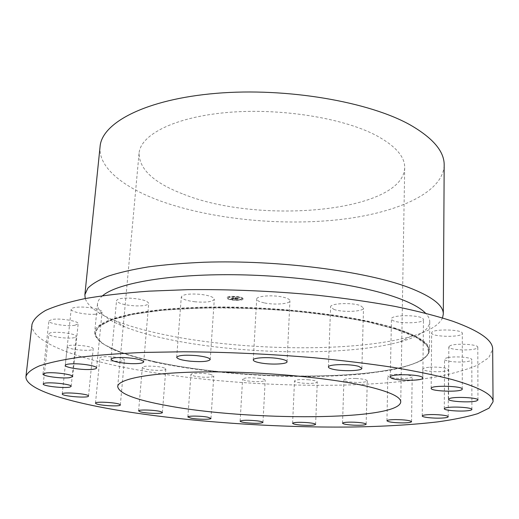 <?xml version="1.0" encoding="UTF-8"?>
<svg xmlns="http://www.w3.org/2000/svg" width="519" height="519" viewBox="0 0 519 519"><rect width="100%" height="100%" fill="white"/><g stroke="black" fill="none" stroke-linecap="round" stroke-linejoin="round"><path stroke-width="0.39" stroke-dasharray="2.6 1.95" d="M195.047 301.798C186.451 300.722 181.871 299.093 181.306 296.907C182.883 294.331 189.338 293.488 200.678 294.364C209.274 295.473 213.815 297.095 214.302 299.236C212.667 301.818 206.251 302.668 195.047 301.798M31.99 324.394C30.459 340.47 69.572 356.099 121.167 366.784C188.631 380.57 275.589 387.148 351.279 384.864C383.794 383.677 412.728 380.914 438.088 376.567C453.833 373.369 466.99 369.567 477.564 365.149L488.736 357.74L492.667 349.339M135.874 305.905C143.698 306.041 147.973 305.198 148.713 303.375C147.402 300.631 140.941 298.879 129.328 298.114C121.491 297.997 117.229 298.84 116.541 300.637C117.949 303.414 124.398 305.172 135.874 305.905M94.782 314.267C99.343 314.014 101.769 313.301 102.061 312.127C102.853 309.655 88.133 306.508 78.317 307.125C73.834 307.397 71.46 308.104 71.194 309.253C70.506 311.783 85.122 314.845 94.782 314.267M74.898 325.27L78.168 323.752C79.186 321.125 59.88 317.926 52.01 319.477L48.909 320.963C48.053 323.642 67.016 326.743 74.898 325.27M75.411 337.292L76.332 336.474C77.441 333.723 54.034 330.778 49.61 333.153L48.792 333.918C47.871 336.701 70.733 339.569 75.411 337.292M93.154 348.989L93.186 348.865C94.218 345.985 67.392 343.552 67.282 346.536L67.269 346.601C66.413 349.495 92.603 351.888 93.154 348.989M124.138 359.44C121.861 356.845 99.414 355.489 99.875 357.974L100.212 358.538C102.898 361.133 124.781 362.405 124.411 359.946L124.138 359.44M164.458 368.042C159.502 365.895 141.875 365.395 142.329 367.4L143.815 368.503C148.979 370.618 166.19 371.091 165.827 369.1L164.458 368.042M210.662 374.439C204.207 372.798 190.564 372.85 190.94 374.504L194.203 376.061C200.71 377.676 214.088 377.618 213.789 375.964L210.662 374.439M259.76 378.416C250.372 377.365 244.65 377.585 242.594 379.078C242.71 379.785 244.559 380.427 248.14 380.998C257.443 382.036 263.127 381.809 265.203 380.323C265.105 379.623 263.289 378.987 259.76 378.416M309.013 379.804C300.611 379.24 295.772 379.623 294.5 380.946C294.818 381.88 297.595 382.62 302.817 383.152C311.147 383.71 315.967 383.327 317.278 382.003C316.986 381.082 314.235 380.349 309.013 379.804M355.697 378.461C348.573 378.312 344.648 378.818 343.922 379.979C344.603 381.193 348.457 381.997 355.483 382.38C362.573 382.542 366.505 382.036 367.277 380.868C366.628 379.661 362.768 378.857 355.697 378.461M396.801 374.303C391.196 374.471 388.218 375.055 387.855 376.054C389.146 377.631 394.239 378.455 403.127 378.539C408.758 378.383 411.775 377.8 412.183 376.781C410.905 375.211 405.78 374.381 396.801 374.303M428.869 367.296C424.951 367.679 422.92 368.282 422.771 369.113C422.408 370.826 434.137 372.272 442.149 371.526C446.158 371.156 448.247 370.547 448.422 369.69C448.851 367.984 436.894 366.511 428.869 367.296M447.968 357.617C445.743 358.065 444.608 358.61 444.562 359.252C444.05 361.49 460.522 362.963 468.209 361.38C470.558 360.932 471.765 360.368 471.816 359.706C472.426 357.461 455.5 355.969 447.968 357.617M450.018 345.745L448.812 346.88C448.137 349.851 470.694 351.149 476.429 348.476L477.791 347.269C478.583 344.279 455.312 343.001 450.018 345.745M431.711 332.66L431.659 332.919C430.906 336.87 460.827 337.661 462.215 333.711L462.306 333.354C463.149 329.344 432.327 328.67 431.711 332.66M392.027 319.899C396.023 323.921 424.12 323.674 423.472 319.574L423.004 318.685C419.482 314.559 390.554 314.806 391.449 318.906L392.027 319.899M333.847 309.382C342.281 312.633 364.04 311.692 363.521 308.027L360.497 305.646C352.2 302.285 329.883 303.278 330.597 306.911L333.847 309.382M264.625 302.966C274.869 305.133 290.225 303.868 289.946 300.806C289.836 299.34 287.273 298.062 282.245 296.978C271.898 294.727 256.302 296.057 256.691 299.08C256.84 300.598 259.481 301.896 264.625 302.966M242.989 298.522C242.198 296.148 226.634 295.46 226.933 297.815L227.017 298.127C227.99 300.501 243.307 301.15 243.054 298.808L242.989 298.522M242.983 298.62L243.048 298.899C243.301 301.241 227.984 300.592 227.011 298.224L226.926 297.906C226.634 295.558 242.191 296.239 242.983 298.62M154.72 361.613C140.312 358.473 128.07 354.957 118.001 351.078C102.386 345.057 94.614 338.751 94.692 332.166C95.243 319.762 137.061 308.513 205.355 307.105C273.507 305.646 354.983 315.137 395.77 328.345C418.476 335.845 429.719 343.163 429.498 350.299C428.856 356.858 420.455 362.281 404.282 366.583C349.365 381.29 229.541 378.169 154.72 361.613M228.697 298.263L228.639 298.016C228.405 296.167 240.647 296.706 241.29 298.574L241.341 298.801C241.543 300.644 229.456 300.131 228.697 298.263M235.477 300.183L236.45 300.131L235.477 300.073M241.653 298.587L242.626 298.626L241.653 298.587M240.219 299.787L241.186 299.833L240.226 299.697M233.524 296.608L234.497 296.647L233.524 296.608M238.889 297.264L239.862 297.303L238.889 297.264M228.341 298.256L227.374 298.12L228.347 298.178M231.137 299.567L230.164 299.521L231.137 299.567M229.709 297.037L228.736 296.991L229.709 297.037M102.658 295.687C99.473 298.367 97.747 301.124 97.481 303.946C97.429 312.101 106.557 319.756 124.852 326.918C133.967 330.493 144.606 333.749 156.77 336.688C228.937 354.282 343.429 357.351 400.078 341.826C419.041 336.682 428.941 330.052 429.764 321.936C429.81 319.107 428.389 316.181 425.515 313.171M228.704 298.172L228.645 297.925C228.412 296.077 240.654 296.608 241.29 298.483L241.348 298.71C241.549 300.553 229.456 300.04 228.704 298.172M241.659 298.49L242.633 298.535L241.646 298.568M233.524 296.518L234.504 296.557L233.518 296.589M238.889 297.166L239.869 297.212L238.883 297.244M231.137 299.469L230.17 299.431L231.137 299.469M229.716 296.946L228.743 296.9L229.716 296.946M442.532 317.9C438.912 325.497 428.123 331.758 410.179 336.688C348.483 353.724 227.4 350.507 149.842 331.401C136.763 328.203 125.274 324.647 115.367 320.723C98.059 313.885 88.009 306.495 85.226 298.555M235.289 298.912L233.55 298.801L232.986 297.854L233.349 297.77L231.753 297.731L232.778 298.717L231.682 298.548L232.817 298.782L231.15 298.814L235.282 299.002L233.544 298.892L232.979 297.945L233.342 297.861L231.746 297.822L232.81 298.873L231.143 298.905L235.282 299.002M235.457 298.86L234.783 298.613L235.315 299.015M234.458 298.723L233.751 298.736L233.265 297.861L233.732 297.705L231.876 297.685L233.55 297.724L233.154 297.848L233.66 298.762L234.29 298.899M239.259 299.022L236.768 298.886L236.554 298.483L238.364 298.795L237.034 298.827L236.852 298.49L238.013 298.665L237.819 298.295L234.945 297.822L235.574 297.951L235.775 298.328L235.224 298.282L235.814 298.393L235.094 298.321L235.853 298.464L236.054 298.834L235.645 298.931L239.259 299.022L236.768 298.983L236.547 298.574L237.417 298.95L236.846 298.581L238.007 298.756L237.812 298.386L234.938 297.912L235.568 298.042L235.808 298.483L235.088 298.412L235.847 298.555L236.048 298.925L235.639 299.022L239.253 299.113M239.382 298.944L238.721 298.925M236.774 298.341L236.573 297.964L237.086 297.789L234.984 297.763L236.898 297.809L236.476 297.951L236.696 298.36L237.488 298.36L236.768 298.431L236.567 298.062L237.079 297.88L234.977 297.854L236.898 297.9L236.469 298.049L236.69 298.457L237.481 298.451L236.768 298.431M100.083 146.553C98.013 167.598 123.691 187.696 160.825 201.138C210.714 219.031 278.807 225.927 337.298 219.842C395.322 213.659 443.051 193.373 444.18 165.185M232.467 298.73L231.746 298.697M233.848 298.769L233.258 297.951L233.725 297.802L231.87 297.776L233.544 297.822L233.154 297.938L233.855 298.743M235.658 298.341L235.217 298.373L235.671 298.321M237.767 298.847L238.279 298.918L237.78 298.866M183.57 194.242C259.137 224.708 402.919 212.368 404.703 167.793C404.93 156.751 395.562 146.047 376.612 135.673C343.682 118.073 280.526 107.809 227.458 112.467C174.287 117.073 140.312 134.856 139.047 153.41C139.332 169.479 154.175 183.09 183.57 194.242M154.811 362.158C215.314 375.185 302.545 380.012 364.649 373.816L388.991 370.462C403.211 367.595 414.337 364.098 422.375 359.972L428.882 353.069L427.04 345.362L416.017 337.201L395.543 329.072L366.135 321.527C342.495 316.966 316.214 313.314 287.305 310.57C257.768 308.494 228.996 307.631 200.983 307.994L163.2 310.174L132.572 314.365L110.69 320.145L98.195 327.015L94.906 334.457L100.07 342.027L112.61 349.352C124.138 354.016 138.203 358.285 154.811 362.158M395.446 328.611L370.002 321.91C349.877 317.797 327.45 314.332 302.707 311.523C277.204 309.194 251.637 307.793 225.999 307.319C201.048 307.404 178.296 308.39 157.737 310.284L131.534 314.151L112.156 319.237L100.044 325.192L95.146 331.673C95.256 336.137 98.539 340.561 105 344.953L118.267 351.253C128.316 355.126 140.526 358.629 154.909 361.762C229.573 378.28 349.216 381.394 403.996 366.725C436.829 358.253 440.326 342.8 395.446 328.611M176.681 357.299L181.306 296.907M210.221 359.531L214.302 299.236M404.282 366.583L403.996 366.725C436.7 358.201 440.196 343.267 395.439 329.046L370.002 322.37C349.89 318.257 327.457 314.799 302.72 311.99C277.217 309.668 251.644 308.267 226.005 307.786C201.048 307.864 178.296 308.844 157.737 310.732L131.534 314.579L112.175 319.639L100.102 325.53L95.243 331.894C95.347 336.26 98.604 340.62 105.033 344.979L118.001 351.078M111.027 359.317L116.541 300.637M143.724 361.853L148.713 303.375M65.245 365.344L71.194 309.253M96.612 367.971L102.061 312.127M42.986 374.063L48.909 320.963M72.686 376.593L78.168 323.752M43.22 384.008L48.792 333.918M71.155 386.337L76.332 336.474M62.248 393.979L67.269 346.601M88.515 396.062L93.186 348.865M120.343 404.956L124.411 359.946M95.496 403.12L99.875 357.974M162.389 412.508L165.827 369.1M138.612 410.892L142.329 367.4M210.974 418.398L213.789 375.964M187.865 416.978L190.94 374.504M262.977 422.414L265.203 380.323M240.122 421.156L242.594 379.078M315.623 424.393L317.278 382.003M292.599 423.283L294.5 380.946M366.161 424.198L367.277 380.868M342.54 423.206L343.922 379.979M411.554 421.681L412.183 376.781M386.94 420.799L387.855 376.054M448.215 416.751L448.422 369.69M422.245 415.966L422.771 369.113M471.901 409.426L471.816 359.706M444.29 408.713L444.562 359.252M477.967 399.98L477.791 347.269M448.578 399.293L448.812 346.88M462.267 389.094L462.306 333.354M431.166 388.348L431.659 332.919M390.301 377.041L391.449 318.906M422.816 377.981L423.472 319.574M328.423 366.991L330.597 306.911M361.873 368.289L363.521 308.027M253.272 359.972L256.691 299.08M287.065 361.749L289.946 300.806M97.481 303.946L94.692 332.166M429.764 321.936L429.498 350.299M124.852 326.918L115.367 320.723M400.078 341.826L410.179 336.688M139.047 153.41L117.703 386.59M404.703 167.793L400.746 401.92"/><path stroke-width="0.78" d="M190.72 361.25C181.974 360.309 177.297 358.986 176.681 357.299C178.231 355.333 184.777 354.762 196.305 355.593C205.05 356.559 209.689 357.876 210.221 359.531C208.606 361.496 202.105 362.074 190.72 361.25M493.05 401.764L492.667 349.339C492.985 340.373 479.666 330.999 452.711 321.209C436.537 315.954 417.25 311.004 394.849 306.372C370.871 302.006 344.895 298.282 316.914 295.194C273.299 291.075 230.287 289.226 187.891 289.654L148.706 291.165C124.541 292.95 103.275 295.434 84.908 298.613C68.437 302.116 55.358 306.048 45.659 310.401C37.906 314.91 33.352 319.574 31.99 324.394L25.95 376.47C24.867 388.802 64.862 401.284 117.216 410.14C185.679 421.577 273.532 427.753 350.014 427.033C382.866 426.566 412.112 424.847 437.757 421.869C453.69 419.637 467.009 416.906 477.727 413.669L489.054 408.148L493.05 401.764C493.4 394.894 479.887 387.518 452.51 379.629C436.083 375.367 416.472 371.306 393.687 367.433C369.301 363.748 342.877 360.53 314.404 357.773C270.029 354.016 226.303 352.025 183.233 351.785L143.465 352.433C118.968 353.491 97.442 355.126 78.888 357.332C62.267 359.816 49.11 362.671 39.405 365.889C31.672 369.256 27.189 372.785 25.95 376.47M130.762 363.631C119.098 362.911 112.519 361.471 111.027 359.317C111.682 357.935 115.99 357.344 123.944 357.539C135.744 358.285 142.336 359.719 143.724 361.853C143.017 363.248 138.696 363.838 130.762 363.631M89.287 369.522C79.511 369.833 64.615 367.283 65.245 365.344C65.491 364.468 67.879 363.955 72.413 363.806C82.352 363.462 97.358 366.083 96.612 367.971C96.339 368.873 93.9 369.385 89.287 369.522M69.423 377.715C61.476 378.74 42.195 376.106 42.986 374.063L46.081 372.96C54.015 371.87 73.653 374.588 72.686 376.593L69.423 377.715M70.24 386.947C65.576 388.634 42.37 386.13 43.22 384.008L44.024 383.431C48.442 381.666 72.212 384.242 71.155 386.337L70.24 386.947M88.483 396.153C87.996 398.365 61.463 396.179 62.248 393.979L62.261 393.927C62.293 391.644 89.489 393.863 88.515 396.062L88.483 396.153M120.051 404.567L120.343 404.956C120.771 406.844 98.623 405.579 95.853 403.555L95.496 403.12C94.971 401.213 117.696 402.549 120.051 404.567M160.981 411.684L162.389 412.508C162.791 414.039 145.398 413.448 140.136 411.762L138.612 410.892C138.112 409.355 155.934 409.978 160.981 411.684M207.788 417.192L210.974 418.398C211.304 419.663 197.784 419.527 191.187 418.204L187.865 416.978C187.456 415.706 201.236 415.849 207.788 417.192M257.456 420.883C261.031 421.37 262.874 421.876 262.977 422.414C260.901 423.517 255.166 423.614 245.753 422.7C242.126 422.213 240.252 421.7 240.122 421.156C242.178 420.046 247.959 419.955 257.456 420.883M307.248 422.602C312.529 423.089 315.325 423.686 315.623 424.393C314.313 425.385 309.441 425.619 301.02 425.08C295.739 424.6 292.93 423.997 292.599 423.283C293.864 422.291 298.749 422.064 307.248 422.602M354.432 422.207C361.587 422.602 365.493 423.27 366.161 424.198C365.382 425.08 361.412 425.411 354.243 425.197C347.14 424.808 343.241 424.146 342.54 423.206C343.26 422.33 347.224 421.999 354.432 422.207M395.984 419.586C405.067 419.767 410.257 420.468 411.554 421.681C411.145 422.453 408.096 422.862 402.4 422.901C393.408 422.719 388.257 422.018 386.94 420.799C387.304 420.04 390.314 419.637 395.984 419.586M428.415 414.662C436.537 414.168 448.643 415.453 448.215 416.751C448.04 417.406 445.918 417.84 441.864 418.067C433.754 418.535 421.882 417.27 422.245 415.966C422.395 415.33 424.451 414.895 428.415 414.662M447.741 407.506C455.371 406.345 472.524 407.72 471.901 409.426C471.849 409.939 470.629 410.347 468.248 410.659C460.457 411.768 443.771 410.425 444.29 408.713C444.335 408.226 445.484 407.824 447.741 407.506M449.804 398.436C455.169 396.406 478.771 397.697 477.967 399.98L476.585 400.889C470.772 402.861 447.903 401.563 448.578 399.293L449.804 398.436M431.211 388.154C431.827 385.092 463.117 386.019 462.267 389.094L462.17 389.36C460.762 392.383 430.407 391.371 431.166 388.348L431.211 388.154M390.891 377.813L390.301 377.041C389.367 373.868 418.749 374.069 422.336 377.287L422.816 377.981C423.485 381.141 394.965 380.959 390.891 377.813M331.745 368.938C329.546 368.315 328.436 367.666 328.423 366.991C327.658 364.182 350.331 363.715 358.785 366.414L361.873 368.289C362.418 371.117 340.334 371.552 331.745 368.938M261.375 363.073C256.139 362.178 253.434 361.146 253.272 359.972C252.824 357.636 268.654 356.819 279.196 358.694C284.315 359.596 286.942 360.614 287.065 361.749C287.383 364.111 271.807 364.883 261.375 363.073M425.515 313.171C420.422 307.851 410.698 302.616 396.341 297.478C359.926 284.47 291.431 274.772 228.23 274.694C164.958 274.59 116.574 283.731 102.658 295.687M85.226 298.555L84.876 294.708L87.867 288.155C92.135 283.88 98.973 279.864 108.387 276.095C119.279 272.54 132.585 269.478 148.291 266.896C165.243 264.658 183.921 263.107 204.317 262.231C277.827 259.772 365.344 271.106 408.349 287.351C431.899 296.414 443.55 305.341 443.304 314.118L442.532 317.9M443.304 314.118L444.18 165.185C444.426 151.684 433.313 138.378 410.84 125.287C369.813 101.834 286.67 87.367 216.319 93.329C145.826 99.194 101.828 122.724 100.083 146.553L84.876 294.708M370.326 387.109C334.833 378.345 266.63 371.656 209.948 371.87C153.15 372.045 117.936 378.636 117.703 386.59C118.974 393.525 135.427 399.864 167.053 405.605C248.121 421.084 398.936 420.896 400.746 401.92C400.882 397.197 390.742 392.26 370.326 387.109"/></g></svg>

